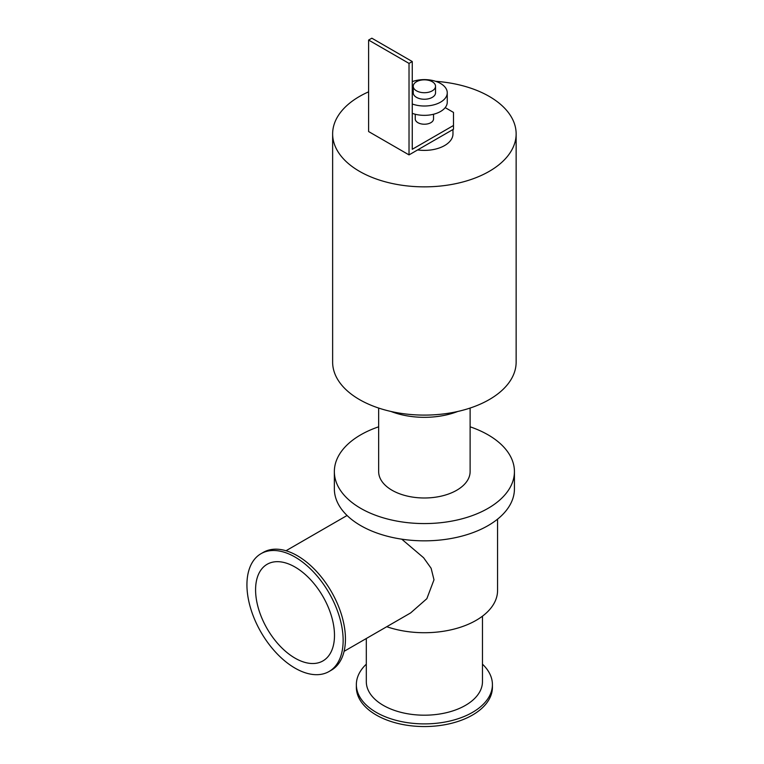 <?xml version="1.0" encoding="UTF-8"?>
<svg xmlns="http://www.w3.org/2000/svg" width="764" height="764" viewBox="0 0 764 764"><rect width="100%" height="100%" fill="white"/><g stroke="black" fill="none" stroke-linecap="round" stroke-linejoin="round"><path stroke-width="1.15" d="M470.118 426.809A90.037 51.981 180 0 1 514.43 471.589L514.43 488.855A90.037 51.981 180 0 1 458.849 536.882A90.037 51.981 180 0 1 360.723 525.613A90.037 51.981 180 0 1 334.355 488.855L334.355 471.589A90.037 51.981 180 0 1 378.657 426.809M435.623 81.309A91.756 52.974 180 0 1 516.139 133.891L516.139 362.136A91.756 52.974 180 0 1 459.498 411.07A91.756 52.974 180 0 1 359.51 399.591A91.756 52.974 180 0 1 332.636 362.136L332.636 133.891A91.756 52.974 180 0 1 368.611 91.833M516.139 133.891A91.756 52.974 180 0 1 459.498 182.825A91.756 52.974 180 0 1 359.51 171.346A91.756 52.974 180 0 1 332.636 133.891M412.264 81.376A91.756 52.974 180 0 1 413.152 81.309M457.751 411.481A60.022 34.657 180 0 1 391.025 411.481M470.118 408.052L470.118 471.589A45.735 26.406 180 0 1 441.888 495.979A45.735 26.406 180 0 1 392.056 490.259A45.735 26.406 180 0 1 378.657 471.589L378.657 408.052M514.43 471.589A90.037 51.981 180 0 1 458.849 519.615A90.037 51.981 180 0 1 360.723 508.346A90.037 51.981 180 0 1 334.355 471.589M401.749 539.174L423.6 557.739L431.125 568.282L433.99 579.8L426.847 598.689L410.612 612.938L344.087 651.339M295.038 658.148A55.791 32.212 60 0 1 258.585 608.984A55.791 32.212 60 0 1 267.142 564.281A55.791 32.212 60 0 1 322.933 596.493A55.791 32.212 60 0 1 322.933 660.917A55.791 32.212 60 0 1 295.038 658.148M295.038 668.137A68.025 39.279 60 0 1 250.592 608.192A68.025 39.279 60 0 1 261.021 553.68A68.025 39.279 60 0 1 329.055 592.959A68.025 39.279 60 0 1 329.055 671.508A68.025 39.279 60 0 1 295.038 668.137M261.021 553.68L263.332 552.353A68.025 39.279 60 0 1 331.356 591.632A68.025 39.279 60 0 1 331.356 670.181L329.055 671.508M482.466 616.166L482.466 681.66A58.083 33.53 180 0 1 446.615 712.64A58.083 33.53 180 0 1 383.318 705.373A58.083 33.53 180 0 1 366.309 681.66L366.309 638.513M482.466 664.174A68.025 39.279 180 0 1 492.417 684.62A68.025 39.279 180 0 1 450.426 720.901A68.025 39.279 180 0 1 376.289 712.392A68.025 39.279 180 0 1 356.358 684.62A68.025 39.279 180 0 1 366.309 664.174M492.417 684.62L492.417 687.275A68.025 39.279 180 0 1 450.426 723.565A68.025 39.279 180 0 1 376.289 715.047A68.025 39.279 180 0 1 356.358 687.275L356.358 684.62M497.565 519.148L497.565 590.476A73.172 42.249 180 0 1 460.453 627.234A73.172 42.249 180 0 1 386.765 626.709M445.192 107.629L453.491 112.413L453.491 129.221L409.026 154.891L368.611 131.551L368.611 40.062L409.026 63.402L412.264 61.54L412.264 149.286L453.491 125.487M415.244 114.247L415.244 118.945A9.149 5.281 0 0 0 417.918 122.679A9.149 5.281 0 0 0 427.888 123.825A9.149 5.281 0 0 0 433.532 118.945L433.532 114.247M412.264 61.54L371.839 38.2L368.611 40.062M409.026 154.891L409.026 63.402M416.504 90.83A11.145 6.437 180 0 1 413.238 86.275A11.145 6.437 180 0 1 424.392 79.838A11.145 6.437 180 0 1 435.537 86.275A11.145 6.437 180 0 1 428.652 92.224A11.145 6.437 180 0 1 416.504 90.83M435.537 86.275L435.537 92.807A11.145 6.437 180 0 1 428.652 98.757A11.145 6.437 180 0 1 416.504 97.362A11.145 6.437 180 0 1 413.238 92.807L413.238 86.275M412.264 81.614A22.863 13.198 180 0 1 435.47 81.261A22.863 13.198 180 0 1 447.255 92.807A22.863 13.198 180 0 1 435.47 104.362A22.863 13.198 180 0 1 412.264 103.999M447.255 92.807L447.255 102.147A22.863 13.198 180 0 1 435.47 113.693A22.863 13.198 180 0 1 412.264 113.339M452.976 129.517L452.976 133.891A28.583 16.502 180 0 1 417.631 149.925M286.013 550.739L347.066 515.49"/></g></svg>
